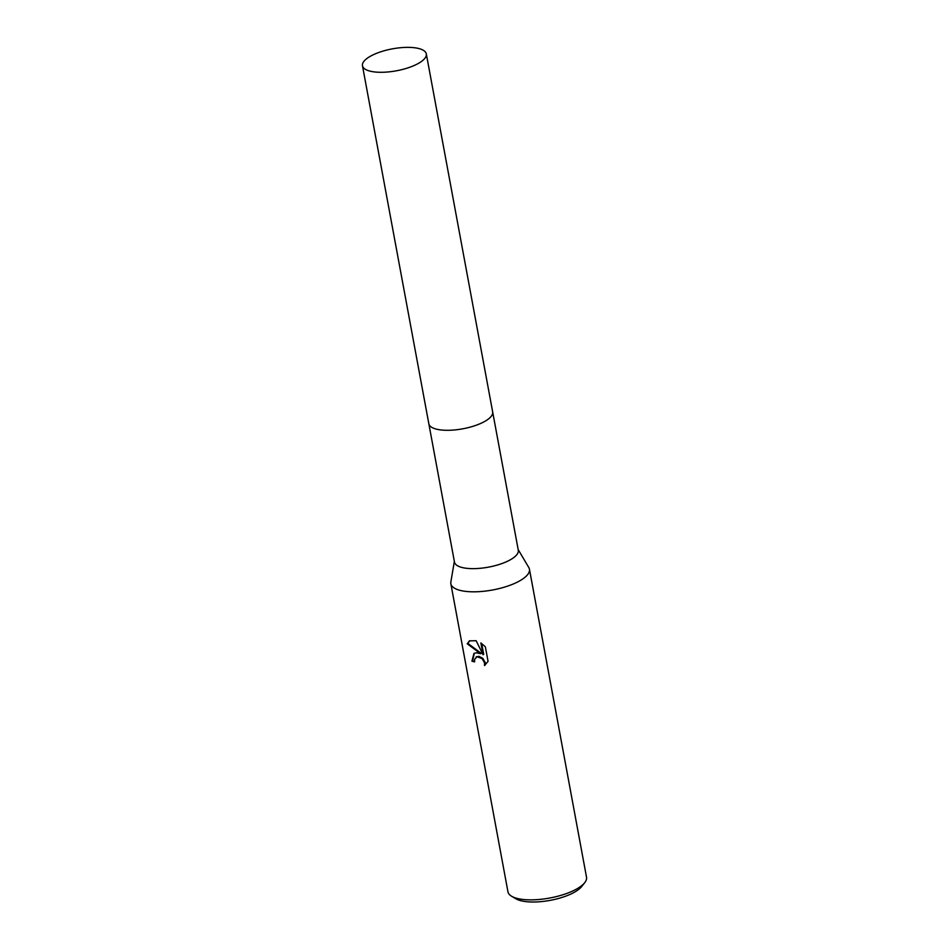 <?xml version="1.0" encoding="UTF-8"?>
<svg xmlns="http://www.w3.org/2000/svg" width="949" height="949" viewBox="0 0 949 949"><rect width="100%" height="100%" fill="white"/><g stroke="black" fill="none" stroke-linecap="round" stroke-linejoin="round"><path stroke-width="1.42" d="M428.865 423.942L454.476 562.105A32.456 11.151 -10.5 0 0 465.983 568.226A32.456 11.151 -10.5 0 0 500.906 563.908A32.456 11.151 -10.5 0 0 518.296 550.266L492.697 412.115M440.336 429.873A32.456 11.151 -10.5 0 0 485.366 421.059A32.468 11.151 -10.5 0 0 492.661 411.925L426.315 53.915A32.468 11.151 -10.5 0 0 404.274 47.45A32.468 11.151 -10.5 0 0 369.766 56.608A32.468 11.151 -10.5 0 0 362.471 65.742A32.468 11.151 -10.5 0 0 384.511 72.207A32.468 11.151 -10.5 0 0 419.019 63.049A32.468 11.151 -10.5 0 0 426.315 53.915M454.346 561.417L450.858 582.01A39.953 13.725 -10.5 0 0 450.858 583.754A39.953 13.725 -10.5 0 0 465.022 591.298A39.953 13.725 -10.5 0 0 508.012 585.984A39.953 13.725 -10.5 0 0 529.435 569.198A39.953 13.725 -10.5 0 0 528.818 567.561L518.178 549.578M476.422 652.782L480.597 653.731L467.228 643.79L469.435 640.872L476.149 640.705L483.053 654.739L480.87 642.947L485.366 646.815L488.059 661.358L484.488 665.546L484.583 662.924L482.199 658.701L477.145 656.696L474.595 659.294L474.63 661.868A39.953 13.725 169.5 0 1 471.926 661.168L473.966 653.422L476.422 652.782M450.858 583.754L507.952 891.799A39.953 13.725 -10.5 0 0 511.594 896.236A39.953 13.725 -10.5 0 0 522.116 899.344A39.953 13.725 -10.5 0 0 584.714 882.689A39.953 13.725 -10.5 0 0 586.529 877.244L529.435 569.198M511.594 896.236L515.841 898.762A35.955 12.361 -10.5 0 0 525.319 901.55A35.955 12.361 -10.5 0 0 581.654 886.556L584.714 882.689M467.228 643.79L467.881 643.398L481.226 653.363L480.597 653.731M469.767 640.682L467.893 643.398M481.689 643.493L483.693 654.371L483.053 654.739M474.31 653.244L472.566 660.789A38.956 13.393 -10.5 0 0 474.547 661.334M476.374 656.898L478.818 656.305L482.827 658.321L485.224 662.556L485.153 665.047M472.566 660.789L471.926 661.168M362.471 65.742L428.829 423.752A32.468 11.151 -10.5 0 0 450.858 430.217A32.468 11.151 -10.5 0 0 485.366 421.059M476.042 657.064L476.671 656.696"/></g></svg>
